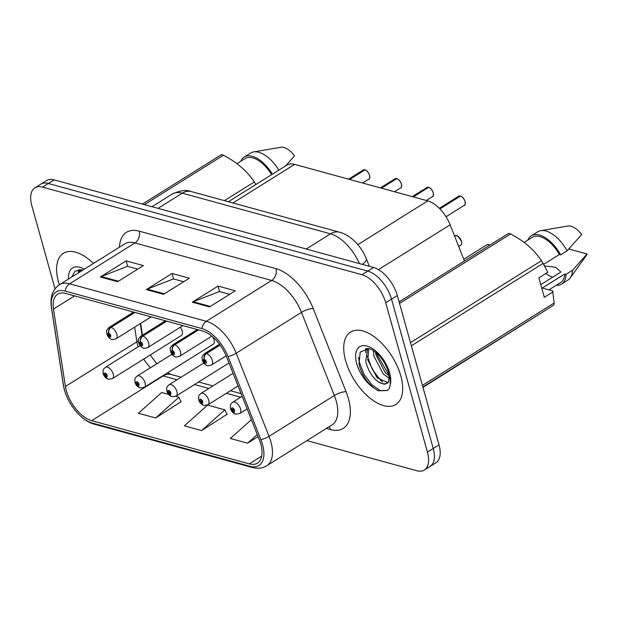 <?xml version="1.0" encoding="UTF-8"?>
<svg xmlns="http://www.w3.org/2000/svg" width="618" height="618" viewBox="0 0 618 618"><rect width="100%" height="100%" fill="white"/><g stroke="black" fill="none" stroke-linecap="round" stroke-linejoin="round"><path stroke-width="0.93" d="M171.951 354.292L137.242 375.999A6.674 3.476 58 0 1 145.091 382.843A6.674 3.476 58 0 1 144.318 387.316L213.225 344.218A6.674 3.476 -122 0 0 213.998 339.745A6.674 3.476 -122 0 0 212.731 336.872M140.124 345.562L105.415 367.27A6.674 3.476 58 0 1 113.256 374.114A6.674 3.476 58 0 1 112.491 378.587L181.398 335.489A6.674 3.476 -122 0 0 182.171 331.016A6.674 3.476 -122 0 0 180.302 327.239M140.634 323.415L142.449 335.172M228.374 201.723L286.991 165.068A26.698 13.913 58 0 1 294.631 164.373L427.78 200.881A26.698 13.913 58 0 1 450.136 224.813L464.442 261.005M400.781 375.852A42.719 22.256 -122 0 0 350.553 332.075A42.719 22.256 -122 0 0 345.624 360.727A42.719 22.256 -122 0 0 395.852 404.504A42.719 22.256 -122 0 0 400.781 375.852A42.719 22.256 -122 0 0 350.553 332.075A42.719 22.256 -122 0 0 345.624 360.727A42.719 22.256 -122 0 0 395.852 404.504A42.719 22.256 -122 0 0 400.781 375.852M93.48 263.438A42.719 22.256 -122 0 0 63.407 253.334A42.719 22.256 -122 0 0 58.486 281.986A42.719 22.256 -122 0 0 59.336 284.798A42.719 22.256 -122 0 1 58.486 281.986A42.719 22.256 -122 0 1 63.407 253.334A42.719 22.256 -122 0 1 93.48 263.438M260.765 444.041A28.474 14.84 58 0 1 257.482 463.145A28.474 14.84 58 0 1 249.324 463.886L91.68 420.657A28.474 14.84 58 0 1 65.423 386.482L53.465 309.085A28.474 14.84 58 0 1 57.675 294.23A28.474 14.84 58 0 1 65.832 293.488L202.565 330.985A28.474 14.84 58 0 1 226.412 356.516L259.274 439.645A28.474 14.84 58 0 1 260.765 444.041M262.542 444.527A31.24 16.277 -122 0 0 260.912 439.707L228.05 356.578A31.24 16.277 -122 0 0 201.893 328.567L65.153 291.07A31.24 16.277 -122 0 0 51.595 308.189L63.546 385.586A31.24 16.277 -122 0 0 92.352 423.075L250.004 466.304A31.24 16.277 -122 0 0 262.542 444.527M306.93 440.611L416.702 470.715A26.698 13.913 -122 0 0 424.35 470.012L435.937 462.766A26.698 13.913 -122 0 0 439.019 444.852L397.328 295.528A26.698 13.913 -122 0 0 373.573 267.47L54.145 179.877L48.351 183.5A26.698 13.913 -122 0 0 40.711 184.203A26.698 13.913 -122 0 1 48.351 183.5L367.78 271.093L48.351 183.5L42.557 187.13A26.698 13.913 -122 0 0 34.917 187.826A26.698 13.913 -122 0 0 31.835 205.732L55.025 288.791M397.328 295.528L391.526 299.151A26.698 13.913 -122 0 0 367.78 271.093A26.698 13.913 -122 0 1 391.526 299.151L433.226 448.483L391.526 299.151L385.732 302.781A26.698 13.913 -122 0 0 361.986 274.716L42.557 187.13M430.143 466.389A26.698 13.913 -122 0 0 433.226 448.483A26.698 13.913 -122 0 1 430.143 466.389M168.637 394.423L161.669 392.515L138.401 413.249L155.636 417.977L181.02 401.762M201.599 430.576L224.859 409.842L207.625 405.114L184.365 425.856L201.599 430.576L226.976 414.361M424.35 470.012A26.698 13.913 -122 0 0 427.424 452.106L385.732 302.781M192.283 302.194L218.038 286.08L235.273 290.808L209.517 306.922L192.283 302.194A7.122 5.292 105.3 0 1 193.202 301.731L210.313 306.42M100.355 276.988L126.118 260.873L143.353 265.601L117.59 281.715L100.355 276.988A7.122 5.292 105.3 0 1 101.275 276.524L118.393 281.213M146.319 289.595L172.082 273.48L189.317 278.208L163.554 294.315L146.319 289.595A7.122 5.292 105.3 0 1 147.238 289.124L164.349 293.82M251.387 419.684L230.321 438.456L247.563 443.183L258.077 436.602M172.082 273.48L173.612 278.973M183.677 281.731L173.442 278.927L147.238 289.124M126.118 260.873L127.648 266.366M137.721 269.124L127.486 266.319L101.275 276.524M218.038 286.08L219.575 291.572M229.641 294.33L219.405 291.526L193.202 301.731M224.859 409.842L227.1 414.632M247.563 443.183L257.258 434.539M155.636 417.977L178.903 397.235L181.144 402.024M175.612 396.339L178.903 397.235M54.145 179.877A26.698 13.913 -122 0 0 46.505 180.572L34.917 187.826M242.14 396.292L232.723 402.187A6.674 3.476 58 0 1 240.572 409.023A6.674 3.476 58 0 1 239.799 413.504L235.914 414.153A4.45 3.384 -77.7 0 1 233.65 411.82A2.225 1.159 -122 0 0 234.477 410.252A2.225 1.159 -122 0 0 232.499 407.911A2.225 1.159 -122 0 0 231.603 409.464A2.225 1.159 -122 0 0 233.519 411.781L233.233 410.63A0.888 0.463 58 0 1 232.468 409.695A0.888 0.463 58 0 1 232.569 409.101A0.888 0.463 58 0 1 233.619 410.012A0.888 0.463 58 0 1 233.511 410.615A0.888 0.463 58 0 1 233.287 410.638L233.65 411.82M233.65 410.367L233.233 410.63M233.519 411.781A4.45 3.221 108.2 0 0 235.358 413.998A4.45 3.221 108.2 0 0 235.62 414.068M460.565 196.045C462.527 196.818 464.048 198.656 465.122 201.553C465.223 204.597 464.999 205.817 464.45 205.207A5.338 2.781 -122 0 0 465.068 201.63A5.338 2.781 -122 0 0 460.472 196.06L460.634 196.122M460.371 196.13L439.769 208.737M219.946 344.829L206.196 353.426A4.45 3.384 102.3 0 0 204.187 359.359A2.225 1.159 -122 0 0 203.361 360.92A2.225 1.159 -122 0 0 205.338 363.26A2.225 1.159 -122 0 0 206.234 361.708A2.225 1.159 -122 0 0 204.319 359.39L204.604 360.549A0.888 0.463 58 0 1 205.369 361.476A0.888 0.463 58 0 1 205.269 362.071A0.888 0.463 58 0 1 204.218 361.159A0.888 0.463 58 0 1 204.326 360.564A0.888 0.463 58 0 1 204.55 360.533L204.187 359.359M204.319 359.39A4.45 3.221 -71.8 0 1 206.574 353.527A6.674 3.476 58 0 1 212.322 360.487A6.674 3.476 58 0 1 211.557 364.96C208.467 365.918 206.783 366.003 206.497 365.215C204.651 364.427 203.252 362.727 202.295 360.109C202.264 355.976 200.943 357.691 204.473 353.643A6.674 3.476 58 0 1 206.196 353.426M220.116 345.06L206.574 353.527M460.472 196.06L439.931 208.907M233.063 373.334L200.896 393.457A6.674 3.476 58 0 1 208.745 400.294A6.674 3.476 58 0 1 207.972 404.775L204.087 405.423A4.45 3.384 -77.7 0 1 201.823 403.09A2.225 1.159 -122 0 0 202.65 401.522A2.225 1.159 -122 0 0 200.672 399.182A2.225 1.159 -122 0 0 199.776 400.734A2.225 1.159 -122 0 0 201.692 403.052L201.406 401.901A0.888 0.463 58 0 1 200.641 400.974A0.888 0.463 58 0 1 200.742 400.371A0.888 0.463 58 0 1 201.792 401.283A0.888 0.463 58 0 1 201.684 401.885A0.888 0.463 58 0 1 201.46 401.916L201.823 403.09M201.823 401.638L201.406 401.901M201.692 403.052A4.45 3.221 108.2 0 0 203.531 405.269A4.45 3.221 108.2 0 0 203.793 405.338M203.778 363.021L169.069 384.728A6.674 3.476 58 0 1 176.918 391.573A6.674 3.476 58 0 1 176.145 396.045L172.26 396.694A4.45 3.384 -77.7 0 1 169.989 394.361A2.225 1.159 -122 0 0 170.823 392.793A2.225 1.159 -122 0 0 168.845 390.46A2.225 1.159 -122 0 0 167.949 392.005A2.225 1.159 -122 0 0 169.865 394.323L169.579 393.172A0.888 0.463 58 0 1 168.814 392.245A0.888 0.463 58 0 1 168.915 391.65A0.888 0.463 58 0 1 169.958 392.561A0.888 0.463 58 0 1 169.857 393.156A0.888 0.463 58 0 1 169.626 393.187L169.989 394.361M169.996 392.909L169.579 393.172M169.865 394.323A4.45 3.221 108.2 0 0 171.704 396.54A4.45 3.221 108.2 0 0 171.966 396.609M144.318 387.316L140.433 387.965A4.45 3.384 -77.7 0 1 138.162 385.632A2.225 1.159 -122 0 0 138.996 384.064A2.225 1.159 -122 0 0 137.018 381.731A2.225 1.159 -122 0 0 136.122 383.276A2.225 1.159 -122 0 0 138.038 385.601L137.752 384.442A0.888 0.463 58 0 1 136.987 383.515A0.888 0.463 58 0 1 137.088 382.921A0.888 0.463 58 0 1 138.131 383.832A0.888 0.463 58 0 1 138.03 384.427A0.888 0.463 58 0 1 137.799 384.458L138.162 385.632M138.169 384.18L137.752 384.442M138.038 385.601A4.45 3.221 108.2 0 0 139.869 387.81A4.45 3.221 108.2 0 0 140.139 387.88M112.491 378.587L108.606 379.236A4.45 3.384 -77.7 0 1 106.335 376.903A2.225 1.159 -122 0 0 107.169 375.342A2.225 1.159 -122 0 0 105.191 373.002A2.225 1.159 -122 0 0 104.295 374.554A2.225 1.159 -122 0 0 106.211 376.872L105.925 375.713A0.888 0.463 58 0 1 105.153 374.786A0.888 0.463 58 0 1 105.261 374.191A0.888 0.463 58 0 1 106.304 375.103A0.888 0.463 58 0 1 106.203 375.698A0.888 0.463 58 0 1 105.972 375.729L106.335 376.903M106.342 375.458L105.925 375.713M106.211 376.872A4.45 3.221 108.2 0 0 108.042 379.089A4.45 3.221 108.2 0 0 108.312 379.158M428.737 187.324C430.7 188.096 432.221 189.927 433.295 192.824C433.396 195.867 433.172 197.088 432.623 196.485A5.338 2.781 -122 0 0 433.241 192.901A5.338 2.781 -122 0 0 428.645 187.331L428.807 187.393M428.537 187.401L413.025 196.833M198.208 329.788L174.369 344.697A4.45 3.384 102.3 0 0 172.36 350.63A2.225 1.159 -122 0 0 171.534 352.198A2.225 1.159 -122 0 0 173.511 354.531A2.225 1.159 -122 0 0 174.4 352.986A2.225 1.159 -122 0 0 172.484 350.661L172.777 351.82A0.888 0.463 58 0 1 173.542 352.747A0.888 0.463 58 0 1 173.442 353.341A0.888 0.463 58 0 1 172.391 352.43A0.888 0.463 58 0 1 172.492 351.835A0.888 0.463 58 0 1 172.723 351.804L172.36 350.63M172.484 350.661A4.45 3.221 -71.8 0 1 174.747 344.798A6.674 3.476 58 0 1 180.495 351.758A6.674 3.476 58 0 1 179.722 356.231C176.64 357.189 174.956 357.274 174.67 356.486C172.824 355.705 171.425 353.998 170.468 351.379C170.437 347.246 169.116 348.961 172.646 344.914A6.674 3.476 58 0 1 174.369 344.697M198.587 329.888L174.747 344.798M428.645 187.331L413.326 196.918M396.91 178.594C398.873 179.367 400.394 181.198 401.468 184.094C401.569 187.138 401.345 188.359 400.796 187.756A5.338 2.781 -122 0 0 401.414 184.172A5.338 2.781 -122 0 0 396.81 178.61L396.98 178.664M396.71 178.672L381.19 188.104M166.381 321.059L142.542 335.968A4.45 3.384 102.3 0 0 140.533 341.901A2.225 1.159 -122 0 0 139.699 343.469A2.225 1.159 -122 0 0 141.684 345.802A2.225 1.159 -122 0 0 142.573 344.257A2.225 1.159 -122 0 0 140.657 341.939L140.95 343.09A0.888 0.463 58 0 1 141.715 344.017A0.888 0.463 58 0 1 141.607 344.612A0.888 0.463 58 0 1 140.564 343.701A0.888 0.463 58 0 1 140.665 343.106A0.888 0.463 58 0 1 140.896 343.075L140.533 341.901M140.657 341.939A4.45 3.221 -71.8 0 1 142.92 336.068A6.674 3.476 58 0 1 148.668 343.029A6.674 3.476 58 0 1 147.895 347.509C144.813 348.459 143.129 348.544 142.835 347.764C140.997 346.976 139.598 345.269 138.633 342.65C138.61 338.517 137.289 340.232 140.819 336.192A6.674 3.476 58 0 1 142.542 335.968M166.76 321.159L142.92 336.068M396.81 178.61L381.491 188.189M365.084 169.865C367.046 170.638 368.567 172.468 369.641 175.365C369.742 178.409 369.518 179.629 368.969 179.027A5.338 2.781 -122 0 0 369.587 175.442A5.338 2.781 -122 0 0 364.983 169.88L365.145 169.935M364.883 169.942L349.363 179.382M134.554 312.329L110.715 327.239A4.45 3.384 102.3 0 0 108.706 333.172A2.225 1.159 -122 0 0 107.872 334.74A2.225 1.159 -122 0 0 109.857 337.08A2.225 1.159 -122 0 0 110.746 335.528A2.225 1.159 -122 0 0 108.83 333.21L109.116 334.361A0.888 0.463 58 0 1 109.888 335.288A0.888 0.463 58 0 1 109.78 335.891A0.888 0.463 58 0 1 108.737 334.979A0.888 0.463 58 0 1 108.838 334.377A0.888 0.463 58 0 1 109.069 334.353L108.706 333.172M108.83 333.21A4.45 3.221 -71.8 0 1 111.093 327.347A6.674 3.476 58 0 1 116.841 334.299A6.674 3.476 58 0 1 116.068 338.78C112.986 339.73 111.294 339.815 111.008 339.035C109.17 338.247 107.771 336.54 106.806 333.921C106.783 329.788 105.462 331.511 108.992 327.463A6.674 3.476 58 0 1 110.715 327.239M134.925 312.438L111.093 327.347M364.983 169.88L349.664 179.459M389.332 378.401L383.299 374.014L373.913 356.161L373.434 350.653M389.178 375.929L385.338 372.739L375.96 354.879L375.559 352.183M389.131 375.535L388.359 371.812C385.926 364.365 382.31 358.394 377.513 353.898C373.674 350.522 370.7 348.753 368.583 348.583L360.194 352.098L358.988 363.932C361.337 373.805 366.335 381.839 373.967 388.019L378.332 390.808L387.115 390.53L389.162 388.622L390.236 384.713L390.159 379.776L389.131 375.535L388.498 382.04L384.435 384.365L378.092 381.723C372.044 377.003 367.926 370.19 365.732 361.275L367.664 348.475M388.081 382.635L377.165 377.853L367.78 359.993L368.753 348.614M548.915 289.873L560.596 282.573A26.698 13.913 -122 0 0 564.821 273.959L542.28 288.05L552.639 290.893L554.184 302.959A48.057 25.037 -122 0 1 553.828 305.068L422.859 386.984M422.975 387.378L553.828 305.068M556.215 285.307A28.474 14.84 -122 0 0 561.538 284.079A28.474 14.84 -122 0 0 566.073 274.299L564.821 273.959M561.538 284.079L567.981 280.054A28.474 14.84 -122 0 0 570.275 277.876A28.474 14.84 -122 0 0 572.515 270.275L566.073 274.299M570.275 277.876L586.289 255.535A17.798 9.27 -122 0 0 587.1 253.99L572.515 270.275M587.1 253.99L569.163 249.077M540.773 284.635L560.881 272.059L555.721 267.277L544.574 265.925M545.895 273.473A20.116 10.483 -122 0 0 552.832 277.088M387.27 390.429L380.371 390.584L371.881 384.821L364.017 374.299L359.228 361.785L358.564 357.436M382.635 381.978L380.062 379.707L372.198 369.185L367.301 356.161M366.652 350.004L366.713 348.444M389.116 375.412L375.775 352.36M399.097 301.87L508.56 233.411A48.057 25.037 -122 0 1 510.592 233.967L399.529 303.43M410.476 342.627L541.445 260.711C534.323 249.881 524.033 240.966 510.592 233.967M553.141 291.781L544.311 297.304L538.881 277.861L547.71 272.337L543.129 263.368L411.356 345.786M543.129 263.368A48.057 25.037 -122 0 0 541.445 260.711M422.411 385.377L554.184 302.959M543.685 264.334L559.39 254.516A26.698 13.913 -122 0 0 532.276 237.304L524.11 242.41M559.39 254.516L560.642 254.855A28.474 14.84 -122 0 0 531.333 235.79A28.474 14.84 -122 0 0 527.903 240.039M560.642 254.855L567.085 250.831A28.474 14.84 -122 0 0 540.742 230.653A28.474 14.84 -122 0 0 537.776 231.765L531.333 235.79M567.085 250.831L581.669 234.546A17.798 9.27 -122 0 0 567.834 226.026L540.742 230.653M365.694 352.577L365.74 348.506M78.957 272.523L80.525 269.734M80.997 271.248L81.615 269.873M82.735 270.166L81.445 269.85L75.017 271.171L71.657 277.088M79.513 271.263L79.567 269.703M142.418 204.079L221.414 154.67A48.057 25.037 -122 0 1 223.453 155.226L144.45 204.635M224.442 200.649L254.307 181.97C247.177 171.14 236.895 162.225 223.453 155.226M255.914 184.504A48.057 25.037 -122 0 0 254.307 181.97M271.619 174.685A26.698 13.913 -122 0 0 245.137 158.563L236.972 163.677M272.399 174.191A28.474 14.84 -122 0 0 244.195 157.057A28.474 14.84 -122 0 0 240.765 161.306M278.842 170.166A28.474 14.84 -122 0 0 253.604 151.912A28.474 14.84 -122 0 0 250.638 153.025L244.195 157.057M285.655 165.902L294.531 155.813A17.798 9.27 -122 0 0 280.696 147.285L253.604 151.912M78.501 272.808L78.594 269.772M378.494 269.626L450.136 224.813M357.822 244.635L427.78 200.881M232.916 202.974L294.631 164.373M65.423 386.482L136.902 341.777A28.474 14.84 -122 0 0 137.829 346.018A28.474 14.84 -122 0 0 138.069 346.845M134.647 327.161L136.902 341.777A16.022 8.698 -8.8 0 0 138.37 340.75M141.877 335.528A16.022 8.698 -8.8 0 0 141.87 334.106L142.094 335.389M249.324 463.886L261.715 456.138M119.39 247.239A44.496 23.183 58 0 1 139.197 231.155L275.937 268.645A8.899 6.613 105.3 0 1 271.665 280.456L206.366 321.298A35.597 18.548 58 0 1 236.176 353.21L269.039 436.339A35.597 18.548 58 0 1 270.9 441.839A35.597 18.548 58 0 1 266.791 465.717L332.098 424.875A35.597 18.548 -122 0 0 336.2 400.997A35.597 18.548 -122 0 0 334.338 395.497L301.476 312.368A35.597 18.548 -122 0 0 271.665 280.456L134.933 242.959A35.597 18.548 -122 0 0 124.743 243.886L59.436 284.728A35.597 18.548 58 0 1 69.633 283.801L206.366 321.298A8.899 6.613 105.3 0 0 201.893 328.567M260.912 439.707A8.899 2.534 158.4 0 0 269.039 436.339L334.338 395.497A8.899 2.534 -21.6 0 1 346.065 391.673A44.496 23.183 58 0 1 330.514 429.556L326.412 428.428M65.153 291.07A8.899 6.613 -74.7 0 1 69.633 283.801L134.933 242.959A8.899 6.613 105.3 0 0 139.197 231.155M51.595 308.189A8.899 4.828 171.2 0 1 51.418 307.563L63.368 384.96C65.755 401.538 80.371 420.68 94.43 424.218L252.074 467.447A8.899 6.613 -74.7 0 1 250.004 466.304M275.937 268.645A44.496 23.183 58 0 1 313.195 308.536A8.899 2.534 -21.6 0 0 301.476 312.368L236.176 353.21A8.899 2.534 158.4 0 1 228.05 356.578M63.546 385.586A8.899 4.828 171.2 0 1 63.368 384.96M92.352 423.075A8.899 6.613 105.3 0 0 94.43 424.218M313.195 308.536L346.065 391.673M427.424 452.106L439.019 444.852M361.986 274.716L373.573 267.47M330.514 429.556A8.899 6.613 105.3 0 0 329.085 426.752M53.465 309.085L74.577 295.883M132.26 311.704L132.43 312.801M143.716 359.058A28.474 14.84 -122 0 0 150.506 367.702M162.704 375.814A28.474 14.84 -122 0 0 163.167 375.953L177.026 379.753M91.68 420.657L163.167 375.953A16.022 11.896 105.3 0 1 171.31 374.5L181.12 377.189M194.531 384.55L208.853 388.475M226.358 393.28L240.68 397.204M359.444 263.592A35.597 18.548 -122 0 0 330.53 233.828L306.265 249.008M191.341 191.572A17.798 13.225 105.3 0 0 182.287 193.179A35.597 18.548 -122 0 0 172.098 194.106C180.278 190.352 186.69 189.51 191.341 191.572L339.583 232.221A17.798 13.225 105.3 0 0 330.53 233.828L182.287 193.179L158.015 208.359M339.583 232.221C342.696 232.971 348.652 235.311 355.512 242.094C360.209 246.937 363.809 252.507 366.335 258.795A17.798 5.068 158.4 0 1 362.349 264.388M489.796 245.145A5.338 2.781 -122 0 0 487.038 244.697L488.042 244.442L489.858 245.107M489.147 244.774A5.16 2.688 58 0 1 489.819 245.13M465.107 201.599A5.16 2.688 58 0 1 465.308 203.283M460.897 196.23A5.16 2.688 58 0 1 465.084 201.514M460.171 195.983A5.338 2.781 -122 0 0 458.788 196.153L439.352 208.312M461.491 241.437A5.338 2.781 -122 0 0 455.211 235.968C456.13 234.338 458.239 236.138 461.546 241.36C461.916 243.546 461.692 244.767 460.873 245.022A5.338 2.781 -122 0 0 461.491 241.437M457.32 236.045A5.16 2.688 58 0 1 461.499 241.329M461.522 241.414A5.16 2.688 58 0 1 461.723 243.098M433.28 192.87A5.16 2.688 58 0 1 433.481 194.554M429.07 187.509A5.16 2.688 58 0 1 433.257 192.793M428.344 187.254A5.338 2.781 -122 0 0 426.961 187.432L412.26 196.624M401.445 184.141A5.16 2.688 58 0 1 401.646 185.825M397.243 178.78A5.16 2.688 58 0 1 401.43 184.064M396.517 178.525A5.338 2.781 -122 0 0 395.134 178.702L380.433 187.895M369.618 175.419A5.16 2.688 58 0 1 369.819 177.096M365.416 170.05A5.16 2.688 58 0 1 369.595 175.334M364.682 169.796A5.338 2.781 -122 0 0 363.307 169.973L348.606 179.166M378.092 381.723A20.116 10.483 -122 0 0 387.733 382.928L388.498 382.04M390.236 384.713A25.454 13.264 -122 0 0 389.634 372.793A25.454 13.264 -122 0 0 366.992 346.041A25.454 13.264 -122 0 0 356.764 363.786A25.454 13.264 -122 0 0 373.967 388.019M84.272 269.201A25.454 13.264 -122 0 0 68.544 279.035M59.436 284.728C52.576 289.518 49.903 297.127 51.418 307.563M252.074 467.447L255.219 468.081C259.514 468.606 263.368 467.818 266.791 465.717M140.255 323.647L141.87 334.106M198.617 381.986L212.947 385.918M230.444 390.715L241.09 393.635M150.22 354.987L156.794 363.77M167.486 372.832L171.31 374.5M172.098 194.106L151.966 206.698M366.335 258.795L369.294 266.296M487.038 244.697L463.755 259.259M232.723 402.187C230.213 404.829 230.251 403.848 230.537 408.645C231.202 411.117 232.808 412.901 235.358 413.998M247.13 408.915L239.799 413.504M464.45 205.207L446.026 216.74M226.142 355.837L211.557 364.96M219.514 344.241L204.473 353.643M458.788 196.153L460.255 195.96M455.211 235.968L454.678 236.3M460.873 245.022L458.664 246.404M200.896 393.457C198.386 396.099 198.424 395.118 198.71 399.916C199.375 402.388 200.981 404.172 203.531 405.269M238.054 385.956L207.972 404.775M169.069 384.728C166.559 387.378 166.597 386.389 166.883 391.186C167.548 393.658 169.154 395.443 171.704 396.54M228.977 363.005L176.145 396.045M137.242 375.999C134.732 378.649 134.77 377.668 135.056 382.465C135.721 384.929 137.32 386.714 139.869 387.81M105.415 367.27C102.905 369.919 102.936 368.938 103.229 373.736C103.894 376.207 105.493 377.984 108.042 379.089M432.623 196.485L426.258 200.464M211.858 336.138L179.722 356.231M197.258 329.525L172.646 344.914M426.961 187.432L428.428 187.239M400.796 187.756L394.431 191.734M182.928 325.593L147.895 347.509M165.423 320.796L140.819 336.192M395.134 178.702L396.601 178.509M368.969 179.027L362.604 183.005M151.101 316.872L116.068 338.78M133.596 312.067L108.992 327.463M363.307 169.973L364.774 169.78"/></g></svg>
